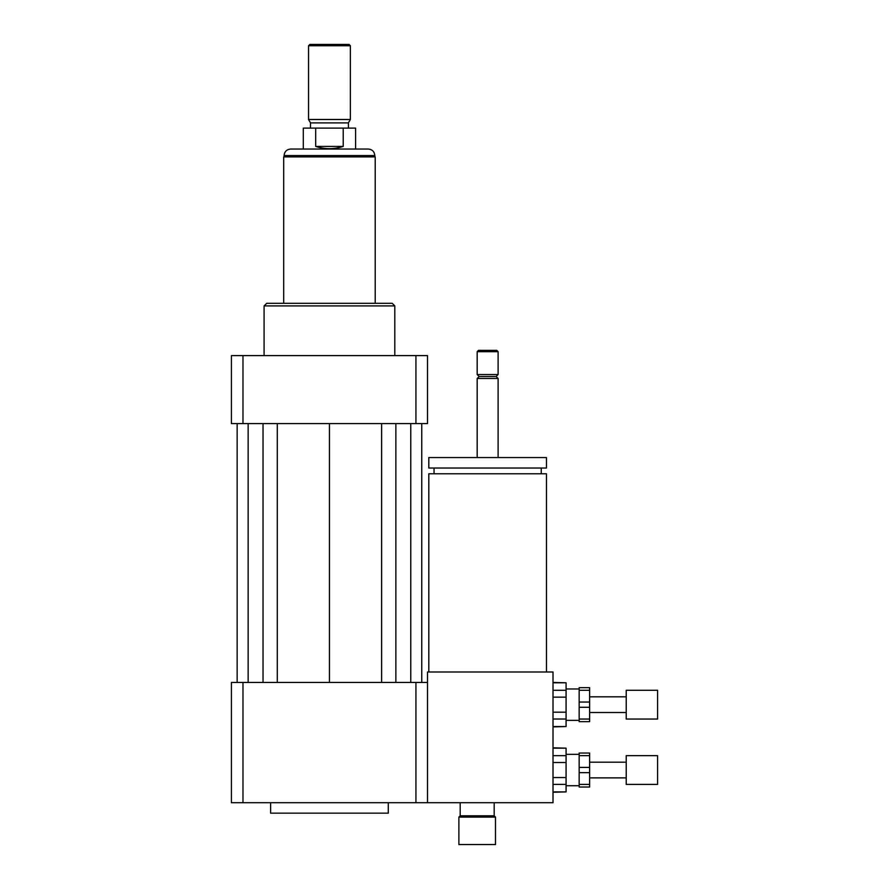 <?xml version="1.0" encoding="UTF-8"?>
<svg xmlns="http://www.w3.org/2000/svg" width="889" height="889" viewBox="0 0 889 889"><rect width="100%" height="100%" fill="white"/><g stroke="black" fill="none" stroke-linecap="round" stroke-linejoin="round"><path stroke-width="1.33" d="M458.88 844.55L495.484 844.55L495.484 817.091L458.88 817.091L458.88 844.55M458.88 817.091L460.191 815.791L494.184 815.791L495.484 817.091M460.191 815.791L460.191 802.711M428.809 671.984L428.809 473.781L546.468 473.781L546.468 671.984M487.639 468.036L546.468 468.036L546.468 457.568L428.809 457.568L428.809 468.036L487.639 468.036M477.182 457.568L477.182 378.481L498.107 378.481L498.107 457.568M477.182 378.481L479.149 376.514L496.14 376.514L498.107 378.481M487.639 374.558L498.107 374.558L498.107 351.677L477.182 351.677L477.182 374.558L487.639 374.558M477.182 351.677L478.493 350.366L496.795 350.366L498.107 351.677M553.014 802.711L553.014 671.984L427.509 671.984L427.509 802.711L553.014 802.711M270.623 802.711L270.623 813.168L388.282 813.168L388.282 802.711M242.975 682.441L242.975 802.711L231.407 802.711L231.407 682.441L427.509 682.441M415.93 682.441L415.93 802.711L427.509 802.711M242.975 802.711L415.93 802.711M264.089 355.6L264.089 305.916L394.816 305.916L394.816 355.6M264.089 305.916L266.7 303.305L392.205 303.305L394.816 305.916M415.93 423.586L415.93 355.6L427.509 355.6L427.509 423.586L231.407 423.586L231.407 355.6L242.975 355.6L242.975 423.586M415.93 355.6L242.975 355.6M381.625 423.586L381.625 682.441M329.452 423.586L329.452 682.441M395.872 423.586L395.872 682.441M410.774 423.586L410.774 682.441M421.753 423.586L421.753 682.441M237.152 423.586L237.152 682.441M248.142 423.586L248.142 682.441M263.033 423.586L263.033 682.441M277.279 423.586L277.279 682.441M315.684 146.418L315.684 128.116L343.232 128.116L343.232 146.418C334.042 149.419 324.863 149.419 315.684 146.418L343.232 146.418M355.6 149.041L355.6 128.116L343.232 128.116M315.684 128.116L303.305 128.116L303.305 149.041M368.279 149.041L290.625 149.041C286.658 149.43 284.48 151.608 284.091 155.575L374.814 155.575C374.436 151.608 372.247 149.43 368.279 149.041M350.366 45.761L349.066 44.45L309.839 44.45L308.539 45.761L308.539 119.493L350.366 119.493L350.366 45.761L308.539 45.761M350.366 119.493L348.41 122.893L310.494 122.893L308.539 119.493M375.214 303.305L375.214 156.886L283.691 156.886L283.691 303.305M579.161 767.418L579.161 755.65L589.618 755.65L589.618 767.418L579.161 767.418L579.161 772.641L589.618 772.641L589.618 784.409L579.161 784.409L579.161 772.641M579.161 784.409L579.161 787.032L589.618 787.032L589.618 784.409M589.618 755.65L589.618 753.039L579.161 753.039L579.161 755.65M589.618 772.641L589.618 767.418M553.014 762.518L566.082 762.518L566.082 777.542L553.014 777.542M553.014 748.16L566.082 748.16L566.082 755.672L553.014 755.672M553.014 784.387L566.082 784.387L566.082 791.899L553.014 791.899M566.082 748.16L553.014 747.805M566.082 762.518L566.082 755.672M566.082 784.387L566.082 777.542M553.014 792.255L566.082 791.899M657.593 784.409L657.593 755.65L626.223 755.65L626.223 784.409L657.593 784.409M579.161 702.043L579.161 690.286L589.618 690.286L589.618 702.043L579.161 702.043L579.161 707.277L589.618 707.277L589.618 719.045L579.161 719.045L579.161 707.277M579.161 719.045L579.161 721.657L589.618 721.657L589.618 719.045M589.618 690.286L589.618 687.664L579.161 687.664L579.161 690.286M589.618 707.277L589.618 702.043M553.014 697.154L566.082 697.154L566.082 712.178L553.014 712.178M553.014 682.796L566.082 682.796L566.082 690.309L553.014 690.309M553.014 719.023L566.082 719.023L566.082 726.535L553.014 726.535M566.082 682.796L553.014 682.441M566.082 697.154L566.082 690.309M566.082 719.023L566.082 712.178M553.014 726.891L566.082 726.535M657.593 719.045L657.593 690.286L626.223 690.286L626.223 719.045L657.593 719.045M494.184 815.791L494.184 802.711M541.245 473.781L541.245 468.036M434.043 473.781L434.043 468.036M496.14 376.514L498.107 374.558M479.149 376.514L477.182 374.558M284.091 155.575L284.091 156.886M374.814 155.575L374.814 156.886M310.494 122.893L310.494 128.116M348.41 122.893L348.41 128.116M626.223 762.184L589.618 762.184M626.223 777.875L589.618 777.875M579.161 754.339L566.082 754.339M579.161 785.72L566.082 785.72M626.223 696.82L589.618 696.82M626.223 712.511L589.618 712.511M579.161 688.975L566.082 688.975M579.161 720.357L566.082 720.357"/></g></svg>
